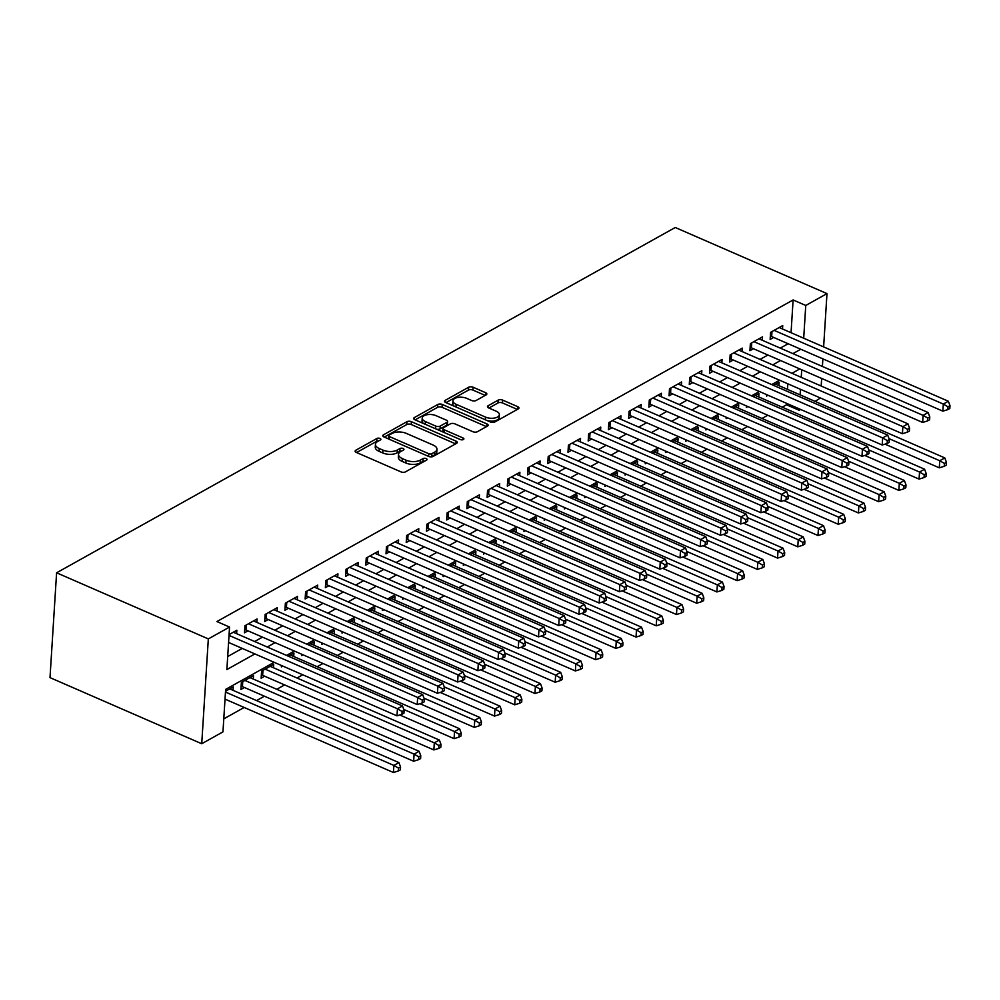 <?xml version="1.0" encoding="UTF-8"?>
<svg xmlns="http://www.w3.org/2000/svg" width="1000" height="1000" viewBox="0 0 1000 1000"><rect width="100%" height="100%" fill="white"/><g stroke="black" fill="none" stroke-linecap="round" stroke-linejoin="round"><path stroke-width="1.5" d="M380.037 438.45A2.225 1.075 3.6 0 0 376.912 438.462L355.825 450.238A3.188 1.538 3.6 0 0 355.125 451.112A3.188 1.538 3.6 0 0 356.325 452.425L401 471.887A3.188 1.538 3.6 0 0 405.462 471.863L426.55 460.1A2.225 1.075 3.6 0 0 427.038 459.475A2.225 1.075 3.6 0 0 426.2 458.562A2.225 1.075 3.6 0 0 423.075 458.587L420.35 460.1A10.188 4.925 3.6 0 1 406.05 460.188L402.337 458.562A10.188 4.925 3.6 0 1 398.512 454.387A10.188 4.925 3.6 0 1 400.737 451.562L403.462 450.037A2.225 1.075 3.6 0 0 403.95 449.425A2.225 1.075 3.6 0 0 403.125 448.5A2.225 1.075 3.6 0 0 399.988 448.525L397.262 450.05A10.188 4.925 3.6 0 1 382.975 450.125L379.25 448.512A10.188 4.925 3.6 0 1 375.438 444.325A10.188 4.925 3.6 0 1 377.65 441.5L380.387 439.975A2.225 1.075 3.6 0 0 380.875 439.363A2.225 1.075 3.6 0 0 380.037 438.45M378.587 440.988A2.225 1.075 3.6 0 0 376.725 441.3L356.587 452.537M424.75 461.1A2.225 1.075 3.6 0 0 422.9 461.413L420.175 462.938L420.35 460.1M401.662 451.037A2.225 1.075 3.6 0 0 399.812 451.35L397.088 452.875L397.262 450.05M486.138 394.888A3.188 1.538 3.6 0 0 486.838 394.012A3.188 1.538 3.6 0 0 485.637 392.7L473.113 387.238A3.188 1.538 3.6 0 0 468.638 387.262L445.225 400.337A3.188 1.538 3.6 0 0 444.525 401.213A3.188 1.538 3.6 0 0 445.725 402.525L490.4 421.987A3.188 1.538 3.6 0 0 494.875 421.962L518.288 408.9A3.188 1.538 3.6 0 0 518.975 408.013A3.188 1.538 3.6 0 0 517.788 406.7L502.65 400.112A3.188 1.538 3.6 0 0 498.175 400.138L488.162 405.725A3.188 1.538 3.6 0 0 487.463 406.613A3.188 1.538 3.6 0 0 488.663 407.912L496.163 411.188A8.512 4.112 3.6 0 1 499.35 414.688A8.512 4.112 3.6 0 1 494.425 418.062A8.512 4.112 3.6 0 1 485.55 417.113L456.138 404.3A8.512 4.112 3.6 0 1 452.95 400.8A8.512 4.112 3.6 0 1 457.875 397.425A8.512 4.112 3.6 0 1 466.75 398.375L471.65 400.513A3.188 1.538 3.6 0 0 476.125 400.487L486.138 394.888M791.05 332.713L793.112 299.95L805.75 305.462L826.988 293.612L675.25 227.5L56.6 572.8L50 677.625L201.725 743.737L222.963 731.888L225.637 689.4L274.15 662.312M793.112 299.95L216.912 621.55L229.55 627.062L208.325 638.913L56.6 572.8M411.388 421.688A3.188 1.538 3.6 0 0 406.925 421.712L383.512 434.787A3.188 1.538 3.6 0 0 382.812 435.662A3.188 1.538 3.6 0 0 384 436.975L428.688 456.438A3.188 1.538 3.6 0 0 433.15 456.413L456.562 443.338A3.188 1.538 3.6 0 0 457.262 442.463A3.188 1.538 3.6 0 0 456.075 441.15L411.388 421.688L411.213 424.513A3.188 1.538 3.6 0 0 406.75 424.55L384.275 437.088M414.363 417.562L437.788 404.487A3.188 1.538 3.6 0 1 442.25 404.462L486.925 423.925A3.188 1.538 3.6 0 1 488.125 425.238A3.188 1.538 3.6 0 1 487.425 426.112L477.4 431.712A3.188 1.538 3.6 0 1 472.938 431.737L454.825 423.837A3.188 1.538 3.6 0 0 450.35 423.875L443.7 427.575A3.188 1.538 3.6 0 0 443.013 428.462A3.188 1.538 3.6 0 0 444.2 429.762L463.062 437.987A2.225 1.075 3.6 0 1 463.9 438.9A2.225 1.075 3.6 0 1 462.612 439.787A2.225 1.075 3.6 0 1 460.288 439.538L414.862 419.75A3.188 1.538 3.6 0 1 413.675 418.438A3.188 1.538 3.6 0 1 414.363 417.562L414.25 419.4M766.663 394.675L766.575 396.087L768.037 395.262M746.45 405.95L746.363 407.362L747.825 406.55M726.237 417.238L726.15 418.65L727.6 417.837M706.012 428.525L705.925 429.938L707.387 429.125M685.8 439.812L685.713 441.225L687.175 440.4M665.575 451.087L665.487 452.5L666.95 451.688M645.362 462.375L645.275 463.787L646.737 462.975M625.15 473.663L625.062 475.075L626.512 474.263M604.925 484.95L604.837 486.362L606.3 485.538M584.712 496.225L584.625 497.638L586.087 496.825M564.487 507.512L564.4 508.925L565.862 508.113M544.275 518.8L544.188 520.212L545.65 519.4M524.062 530.087L523.975 531.5L525.425 530.675M503.837 541.362L503.75 542.775L505.213 541.962M483.625 552.65L483.537 554.062L485 553.25M463.4 563.938L463.312 565.35L464.775 564.538M443.188 575.225L443.1 576.638L444.562 575.825M422.975 586.5L422.875 587.925L424.338 587.1M402.75 597.788L402.663 599.2L404.125 598.387M382.537 609.075L382.45 610.487L383.913 609.675M362.312 620.363L362.225 621.775L363.688 620.962M342.1 631.65L342.013 633.062L343.475 632.238M321.887 642.925L321.788 644.338L323.25 643.525M301.663 654.212L301.575 655.625L303.038 654.812M281.45 665.5L281.363 666.912L282.812 666.1M273.5 667.763L273.712 664.338L261.588 671.112L261.137 678.2L264.675 676.225M253.287 679.05L253.5 675.625L241.363 682.4L240.925 689.475L244.462 687.5M236.625 633.675L236.85 630.25L229.088 634.587M256.85 622.388L257.062 618.962L244.938 625.737L244.488 632.812L248.025 630.837M277.062 611.1L277.288 607.675L265.15 614.45L264.7 621.538L268.238 619.562M297.288 599.812L297.5 596.4L285.363 603.162L284.925 610.25L288.463 608.275M317.5 588.538L317.712 585.112L305.587 591.875L305.138 598.962L308.675 596.987M337.725 577.25L337.938 573.825L325.8 580.6L325.363 587.675L328.9 585.7M357.938 565.962L358.15 562.537L346.025 569.312L345.575 576.4L349.113 574.425M378.15 554.675L378.375 551.25L366.238 558.025L365.788 565.112L369.325 563.138M398.375 543.4L398.587 539.975L386.463 546.737L386.012 553.825L389.55 551.85M418.587 532.112L418.8 528.688L406.675 535.462L406.225 542.537L409.762 540.562M438.812 520.825L439.025 517.4L426.887 524.175L426.45 531.25L429.988 529.275M459.025 509.538L459.237 506.112L447.113 512.888L446.662 519.975L450.2 518M479.237 498.25L479.462 494.837L467.325 501.6L466.875 508.688L470.425 506.712M499.462 486.975L499.675 483.55L487.55 490.325L487.1 497.4L490.637 495.425M519.675 475.688L519.888 472.262L507.762 479.038L507.312 486.112L510.85 484.137M539.9 464.4L540.112 460.975L527.975 467.75L527.537 474.837L531.075 472.863M560.112 453.113L560.325 449.7L548.2 456.463L547.75 463.55L551.287 461.575M580.325 441.838L580.55 438.413L568.413 445.188L567.975 452.262L571.512 450.288M600.55 430.55L600.763 427.125L588.638 433.9L588.188 440.975L591.725 439M620.763 419.263L620.975 415.838L608.85 422.612L608.4 429.7L611.938 427.725M640.987 407.975L641.2 404.562L629.062 411.325L628.625 418.413L632.163 416.438M661.2 396.7L661.413 393.275L649.287 400.037L648.838 407.125L652.375 405.15M681.413 385.412L681.637 381.987L669.5 388.762L669.062 395.838L672.6 393.862M701.637 374.125L701.85 370.7L689.725 377.475L689.275 384.562L692.812 382.587M721.85 362.837L722.062 359.425L709.938 366.188L709.488 373.275L713.025 371.3M742.075 351.562L742.288 348.137L730.15 354.9L729.712 361.987L733.25 360.012M762.288 340.275L762.5 336.85L750.375 343.625L749.925 350.7L753.462 348.725M227.7 656.538L242.25 648.413M254.625 641.513L262.462 637.137M274.837 630.225L282.688 625.85M295.062 618.938L302.9 614.562M315.275 607.663L323.125 603.275M335.5 596.375L343.338 592M355.712 585.087L363.55 580.712M375.925 573.8L383.775 569.425M396.15 562.513L403.988 558.138M416.362 551.237L424.212 546.862M436.587 539.95L444.425 535.575M456.8 528.663L464.637 524.288M477.013 517.375L484.862 513M497.238 506.1L505.075 501.725M517.45 494.812L525.3 490.438M537.675 483.525L545.513 479.15M557.888 472.238L565.725 467.863M578.1 460.962L585.95 456.587M598.325 449.675L606.163 445.3M618.538 438.387L626.388 434.012M638.763 427.1L646.6 422.725M658.975 415.825L666.812 411.438M679.2 404.538L687.038 400.163M699.412 393.25L707.25 388.875M719.625 381.962L727.475 377.587M739.85 370.688L747.688 366.3M760.062 359.4L767.9 355.025M780.288 348.113L788.125 343.738M782.5 328.988L782.725 325.562L770.588 332.337L770.15 339.425L773.688 337.45M223.775 718.863L244.188 707.475M256.562 700.575L264.4 696.2M276.775 689.287L284.625 684.912M297 678L302.762 674.788M317.213 666.712L322.975 663.5M337.425 655.438L343.2 652.212M357.65 644.15L363.413 640.925M377.863 632.863L383.625 629.65M398.088 621.575L403.85 618.362M418.3 610.3L424.062 607.075M438.525 599.012L444.288 595.788M458.738 587.725L464.5 584.513M478.95 576.438L484.712 573.225M499.175 565.15L504.938 561.938M519.388 553.875L525.15 550.65M539.612 542.587L545.375 539.375M559.825 531.3L565.588 528.088M580.037 520.013L585.8 516.8M600.262 508.738L606.025 505.513M620.475 497.45L626.237 494.237M640.7 486.163L646.462 482.95M660.913 474.875L666.675 471.662M681.125 463.6L686.9 460.375M701.35 452.312L707.113 449.1M721.562 441.025L727.325 437.812M741.787 429.738L747.55 426.525M762 418.462L767.763 415.238M782.212 407.175L786.513 404.775L786.6 403.35M787.487 389.375L787.837 383.8M233.062 690.337L233.287 686.912L225.512 691.25M293.712 656.475L293.938 653.062L288.312 656.188M313.938 645.2L314.15 641.775L308.538 644.912M334.15 633.913L334.375 630.487L328.75 633.625M354.375 622.625L354.588 619.2L348.975 622.337M374.588 611.337L374.8 607.925L369.188 611.05M394.812 600.062L395.025 596.638L389.412 599.775M415.025 588.775L415.238 585.35L409.625 588.488M435.238 577.487L435.462 574.062L429.837 577.2M455.462 566.2L455.675 562.775L450.062 565.913M475.675 554.925L475.887 551.5L470.275 554.625M495.9 543.638L496.112 540.212L490.5 543.35M516.112 532.35L516.325 528.925L510.712 532.062M536.325 521.062L536.55 517.638L530.925 520.775M556.55 509.775L556.763 506.362L551.15 509.487M576.763 498.5L576.975 495.075L571.362 498.212M596.987 487.212L597.2 483.787L591.587 486.925M617.2 475.925L617.413 472.5L611.8 475.637M637.413 464.637L637.638 461.225L632.013 464.35M657.638 453.363L657.85 449.938L652.237 453.075M677.85 442.075L678.062 438.65L672.45 441.788M698.075 430.788L698.288 427.362L692.675 430.5M718.288 419.5L718.5 416.087L712.887 419.212M738.5 408.225L738.725 404.8L733.1 407.938M758.725 396.938L758.938 393.512L753.325 396.65M778.938 385.65L779.15 382.225L773.538 385.363M820.413 398L815.075 401.4M800.625 409.462L799.163 410.288L799.25 408.862M786.513 404.775L799.163 410.288M821.175 386.025L821.65 378.438M822.4 366.463L822.875 358.875M823.625 346.912L826.988 293.612M803.7 338.225L805.75 305.462M229.55 627.062L226.875 669.562L254.887 653.925M267.275 647.025L275.113 642.638M287.488 635.737L295.325 631.362M307.7 624.45L315.55 620.075M327.925 613.162L335.763 608.787M348.137 601.888L355.975 597.5M368.363 590.6L376.2 586.225M388.575 579.312L396.413 574.938M408.787 568.025L416.637 563.65M429.012 556.737L436.85 552.362M449.225 545.462L457.062 541.087M469.45 534.175L477.287 529.8M489.663 522.888L497.5 518.513M509.875 511.6L517.725 507.225M530.1 500.325L537.938 495.95M550.312 489.038L558.162 484.663M570.538 477.75L578.375 473.375M590.75 466.463L598.587 462.088M610.962 455.188L618.812 450.8M631.188 443.9L639.025 439.525M651.4 432.612L659.25 428.237M671.625 421.325L679.463 416.95M691.838 410.05L699.675 405.662M712.05 398.762L719.9 394.387M732.275 387.475L740.113 383.1M752.487 376.188L760.337 371.812M772.712 364.913L780.55 360.525M792.925 353.625L800.763 349.25M208.325 638.913L201.725 743.737M799.8 368.925L791.963 373.3M779.587 380.2L771.75 384.575M759.362 391.488L751.525 395.863M739.15 402.775L731.312 407.15M718.938 414.062L711.087 418.438M698.713 425.337L690.875 429.712M678.5 436.625L670.662 441M658.275 447.912L650.438 452.287M638.062 459.2L630.225 463.575M617.85 470.475L610 474.862M597.625 481.763L589.788 486.138M577.413 493.05L569.562 497.425M557.188 504.338L549.35 508.713M536.975 515.612L529.138 520M516.763 526.9L508.913 531.275M496.538 538.188L488.7 542.562M476.325 549.475L468.475 553.85M456.1 560.75L448.263 565.138M435.887 572.038L428.05 576.413M415.675 583.325L407.825 587.7M395.45 594.612L387.612 598.987M375.238 605.9L367.388 610.275M355.012 617.175L347.175 621.55M334.8 628.462L326.962 632.837M314.587 639.75L306.737 644.125M294.363 651.038L286.525 655.413M800.125 394.888L800.475 389.312M801.237 377.337L801.712 369.75M375.438 444.325L375.25 447.15A10.188 4.925 3.6 0 0 379.075 451.337L379.25 448.512M397.088 452.875A10.188 4.925 3.6 0 1 382.788 452.962L379.075 451.337M398.512 454.387L398.338 457.212A10.188 4.925 3.6 0 0 402.15 461.4L402.337 458.562M420.175 462.938A10.188 4.925 3.6 0 1 405.875 463.025L402.15 461.4M455.625 443.875L411.213 424.513M389.162 435.075A2.225 1.075 3.6 0 0 388.675 435.7A2.225 1.075 3.6 0 0 389.513 436.613L428.738 453.7A2.225 1.075 3.6 0 0 431.863 453.675L434.738 452.075A10.188 4.925 3.6 0 0 436.962 449.25A10.188 4.925 3.6 0 0 433.15 445.062L406.337 433.387A10.188 4.925 3.6 0 0 392.038 433.475L389.162 435.075M388.675 435.7L388.5 438.525A2.225 1.075 3.6 0 0 388.7 439.012M430.262 456.838A2.225 1.075 3.6 0 0 431.688 456.512L431.863 453.675M436.962 449.25L436.775 452.088A10.188 4.925 3.6 0 1 434.562 454.913L431.688 456.512M415.138 419.862L437.6 407.325L437.788 404.487M486.488 426.65L442.075 407.3A3.188 1.538 3.6 0 0 437.6 407.325M443.013 428.462L442.837 431.3A3.188 1.538 3.6 0 0 443.225 432.1M436.012 415.65A8.512 4.112 3.6 0 0 427.137 414.7A8.512 4.112 3.6 0 0 422.212 418.075A8.512 4.112 3.6 0 0 425.4 421.575L435.763 426.087A3.188 1.538 3.6 0 0 440.225 426.062L446.875 422.35A3.188 1.538 3.6 0 0 447.575 421.475A3.188 1.538 3.6 0 0 446.375 420.163L436.012 415.65M422.212 418.075L422.038 420.913A8.512 4.112 3.6 0 0 423.8 423.638M436.688 429.25A3.188 1.538 3.6 0 0 440.05 428.9L440.225 426.062M447.575 421.475L447.388 424.3A3.188 1.538 3.6 0 1 446.7 425.188L440.05 428.9M452.95 400.8L452.762 403.638A8.512 4.112 3.6 0 0 454.538 406.362M487.088 420.55A8.512 4.112 3.6 0 0 499.175 417.525L499.35 414.688M517.337 409.425L502.463 402.938A3.188 1.538 3.6 0 0 498 402.962L488.925 408.038M485.2 395.412L472.925 390.075A3.188 1.538 3.6 0 0 468.462 390.1L445.988 402.638M225.025 699.125L393.425 772.5L393.862 765.425L398.925 762.6L229.737 688.888M225.463 692.05L393.862 765.425L398.537 768.138L398.363 770.962L400.387 769.837L400.562 767L398.537 768.138M398.925 762.6L400.562 767M398.363 770.962L393.425 772.5M228.588 642.463L396.987 715.837L397.438 708.763L229.025 635.388M402.1 711.475L401.925 714.3L403.95 713.175L404.125 710.337L402.1 711.475L397.438 708.763L402.488 705.938L233.312 632.225M396.987 715.837L401.925 714.3M404.125 710.337L402.488 705.938M241.125 686.25L241.35 686.287A3.237 1.562 -176.4 0 1 242.438 686.625L413.638 761.225L414.087 754.137L419.137 751.312L249.963 677.6M244.913 680.425L414.087 754.137L418.762 756.85L418.575 759.688L420.6 758.55L420.775 755.725L418.762 756.85M419.137 751.312L420.775 755.725M418.575 759.688L413.638 761.225M261.337 674.963L261.562 675.013A3.237 1.562 -176.4 0 1 262.65 675.337L433.862 749.938L434.3 742.85L439.363 740.037L270.175 666.312M265.125 669.137L434.3 742.85L438.975 745.562L438.8 748.4L440.812 747.262L441 744.438L438.975 745.562M439.363 740.037L441 744.438M438.8 748.4L433.862 749.938M399.75 714.975L454.075 738.65L454.525 731.562L459.575 728.75L290.4 655.037M403.8 709.463L454.525 731.562L459.188 734.275L459.012 737.113L461.037 735.987L461.213 733.15L459.188 734.275M459.575 728.75L461.213 733.15M459.012 737.113L454.075 738.65M419.963 703.7L474.288 727.362L474.738 720.288L479.787 717.463L310.613 643.75M424.012 698.188L474.738 720.288L479.412 723L479.225 725.825L481.25 724.7L481.425 721.862L479.412 723M479.787 717.463L481.425 721.862M479.225 725.825L474.288 727.362M246.312 624.963L246 629.963L417.2 704.562L417.65 697.475L248.475 623.763M422.325 700.188L422.137 703.012L424.162 701.888L424.338 699.062L422.325 700.188L417.65 697.475L422.7 694.65L253.525 620.938M246 629.963A3.237 1.562 3.6 0 0 244.913 629.625L244.688 629.587M417.2 704.562L422.137 703.012M424.338 699.062L422.7 694.65M266.537 613.675L266.225 618.675L437.425 693.275L437.875 686.188L268.688 612.475M442.537 688.9L442.362 691.737L444.387 690.6L444.562 687.775L442.537 688.9L437.875 686.188L442.925 683.363L273.738 609.65M266.225 618.675A3.237 1.562 3.6 0 0 265.125 618.35L264.913 618.3M437.425 693.275L442.362 691.737M444.562 687.775L442.925 683.363M286.75 602.388L286.438 607.388L457.638 681.988L458.088 674.9L288.913 601.188M462.762 677.613L462.575 680.45L464.6 679.325L464.775 676.488L462.762 677.613L458.088 674.9L463.137 672.087L293.962 598.362M286.438 607.388A3.237 1.562 3.6 0 0 285.35 607.062L285.125 607.013M457.638 681.988L462.575 680.45M464.775 676.488L463.137 672.087M306.975 591.112L306.65 596.112L477.863 670.7L478.3 663.625L309.125 589.9M482.975 666.338L482.8 669.163L484.812 668.037L485 665.2L482.975 666.338L478.3 663.625L483.363 660.8L314.175 587.087M306.65 596.112A3.237 1.562 3.6 0 0 305.562 595.775L305.338 595.737M477.863 670.7L482.8 669.163M485 665.2L483.363 660.8M440.188 692.412L494.513 716.087L494.963 709L500.012 706.175L330.825 632.463M444.237 686.9L494.963 709L499.625 711.712L499.45 714.538L501.475 713.413L501.65 710.588L499.625 711.712M500.012 706.175L501.65 710.588M499.45 714.538L494.513 716.087M327.188 579.825L326.875 584.825L498.075 659.412L498.525 652.337L329.338 578.625M503.188 655.05L503.013 657.875L505.037 656.75L505.213 653.913L503.188 655.05L498.525 652.337L503.575 649.513L334.4 575.8M326.875 584.825A3.237 1.562 3.6 0 0 325.788 584.487L325.562 584.45M498.075 659.412L503.013 657.875M505.213 653.913L503.575 649.513M460.4 681.125L514.725 704.8L515.175 697.712L520.225 694.887L351.05 621.175M464.45 675.612L515.175 697.712L519.85 700.425L519.663 703.263L521.688 702.125L521.862 699.3L519.85 700.425M520.225 694.887L521.862 699.3M519.663 703.263L514.725 704.8M347.4 568.538L347.088 573.538L518.288 648.138L518.737 641.05L349.562 567.337M523.413 643.763L523.225 646.6L525.25 645.462L525.425 642.638L523.413 643.763L518.737 641.05L523.787 638.225L354.613 564.513M347.088 573.538A3.237 1.562 3.6 0 0 346 573.212L345.775 573.162M518.288 648.138L523.225 646.6M525.425 642.638L523.787 638.225M480.625 669.837L534.95 693.512L535.388 686.425L540.45 683.612L371.262 609.9M484.675 664.325L535.388 686.425L540.062 689.137L539.888 691.975L541.9 690.85L542.087 688.012L540.062 689.137M540.45 683.612L542.087 688.012M539.888 691.975L534.95 693.512M367.625 557.25L367.312 562.25L538.513 636.85L538.962 629.763L369.775 556.05M543.625 632.475L543.45 635.312L545.475 634.188L545.65 631.35L543.625 632.475L538.962 629.763L544.012 626.95L374.825 553.225M367.312 562.25A3.237 1.562 3.6 0 0 366.213 561.925L366 561.875M538.513 636.85L543.45 635.312M545.65 631.35L544.012 626.95M500.838 658.562L555.163 682.225L555.612 675.15L560.662 672.325L391.488 598.612M504.888 653.05L555.612 675.15L560.275 677.862L560.1 680.688L562.125 679.562L562.3 676.725L560.275 677.862M560.662 672.325L562.3 676.725M560.1 680.688L555.163 682.225M387.837 545.975L387.525 550.962L558.725 625.562L559.175 618.488L390 544.763M563.85 621.188L563.663 624.025L565.688 622.9L565.862 620.062L563.85 621.188L559.175 618.488L564.225 615.662L395.05 541.95M387.525 550.962A3.237 1.562 3.6 0 0 386.438 550.638L386.213 550.6M558.725 625.562L563.663 624.025M565.862 620.062L564.225 615.662M521.05 647.275L575.375 670.95L575.825 663.863L580.875 661.038L411.7 587.325M525.112 641.762L575.825 663.863L580.5 666.575L580.312 669.4L582.337 668.275L582.513 665.438L580.5 666.575M580.875 661.038L582.513 665.438M580.312 669.4L575.375 670.95M408.062 534.688L407.738 539.688L578.95 614.275L579.388 607.2L410.213 533.488M584.062 609.913L583.888 612.737L585.9 611.613L586.087 608.775L584.062 609.913L579.388 607.2L584.45 604.375L415.262 530.662M407.738 539.688A3.237 1.562 3.6 0 0 406.65 539.35L406.438 539.312M578.95 614.275L583.888 612.737M586.087 608.775L584.45 604.375M541.275 635.988L595.6 659.663L596.05 652.575L601.1 649.75L431.925 576.038M545.325 630.475L596.05 652.575L600.712 655.288L600.538 658.125L602.562 656.988L602.737 654.163L600.712 655.288M601.1 649.75L602.737 654.163M600.538 658.125L595.6 659.663M428.275 523.4L427.962 528.4L599.163 603L599.612 595.913L430.425 522.2M604.275 598.625L604.1 601.462L606.125 600.325L606.3 597.5L604.275 598.625L599.612 595.913L604.663 593.088L435.487 519.375M427.962 528.4A3.237 1.562 3.6 0 0 426.875 528.075L426.65 528.025M599.163 603L604.1 601.462M606.3 597.5L604.663 593.088M561.487 624.7L615.812 648.375L616.263 641.287L621.312 638.475L452.137 564.75M565.538 619.188L616.263 641.287L620.938 644L620.75 646.838L622.775 645.713L622.95 642.875L620.938 644M621.312 638.475L622.95 642.875M620.75 646.838L615.812 648.375M448.488 512.112L448.175 517.112L619.388 591.712L619.825 584.625L450.65 510.913M624.5 587.337L624.325 590.175L626.337 589.05L626.525 586.213L624.5 587.337L619.825 584.625L624.888 581.812L455.7 508.088M448.175 517.112A3.237 1.562 3.6 0 0 447.088 516.788L446.863 516.737M619.388 591.712L624.325 590.175M626.525 586.213L624.888 581.812M581.712 613.425L636.038 637.087L636.475 630.013L641.538 627.188L472.35 553.475M585.763 607.913L636.475 630.013L641.15 632.712L640.975 635.55L642.987 634.425L643.175 631.587L641.15 632.712M641.538 627.188L643.175 631.587M640.975 635.55L636.038 637.087M468.713 500.838L468.4 505.825L639.6 580.425L640.05 573.35L470.863 499.625M644.712 576.05L644.538 578.888L646.562 577.762L646.737 574.925L644.712 576.05L640.05 573.35L645.1 570.525L475.925 496.812M468.4 505.825A3.237 1.562 3.6 0 0 467.3 505.5L467.088 505.462M639.6 580.425L644.538 578.888M646.737 574.925L645.1 570.525M601.925 602.137L656.25 625.8L656.7 618.725L661.75 615.9L492.575 542.188M605.975 596.625L656.7 618.725L661.363 621.438L661.188 624.263L663.213 623.138L663.388 620.3L661.363 621.438M661.75 615.9L663.388 620.3M661.188 624.263L656.25 625.8M488.925 489.55L488.612 494.55L659.812 569.138L660.263 562.062L491.087 488.35M664.938 564.775L664.75 567.6L666.775 566.475L666.95 563.638L664.938 564.775L660.263 562.062L665.312 559.237L496.138 485.525M488.612 494.55A3.237 1.562 3.6 0 0 487.525 494.212L487.3 494.175M659.812 569.138L664.75 567.6M666.95 563.638L665.312 559.237M622.15 590.85L676.475 614.525L676.912 607.438L681.975 604.612L512.788 530.9M626.2 585.337L676.912 607.438L681.587 610.15L681.413 612.987L683.425 611.85L683.612 609.025L681.587 610.15M681.975 604.612L683.612 609.025M681.413 612.987L676.475 614.525M509.15 478.263L508.825 483.263L680.037 557.863L680.475 550.775L511.3 477.062M685.15 553.488L684.975 556.325L686.988 555.188L687.175 552.362L685.15 553.488L680.475 550.775L685.537 547.95L516.35 474.237M508.825 483.263A3.237 1.562 3.6 0 0 507.738 482.938L507.525 482.887M680.037 557.863L684.975 556.325M687.175 552.362L685.537 547.95M642.362 579.562L696.688 603.237L697.138 596.15L702.188 593.337L533.013 519.612M646.413 574.05L697.138 596.15L701.8 598.862L701.625 601.7L703.65 600.575L703.825 597.737L701.8 598.862M702.188 593.337L703.825 597.737M701.625 601.7L696.688 603.237M529.362 466.975L529.05 471.975L700.25 546.575L700.7 539.487L531.512 465.775M705.362 542.2L705.188 545.037L707.212 543.913L707.387 541.075L705.362 542.2L700.7 539.487L705.75 536.675L536.575 462.95M529.05 471.975A3.237 1.562 3.6 0 0 527.962 471.65L527.737 471.6M700.25 546.575L705.188 545.037M707.387 541.075L705.75 536.675M662.575 568.288L716.9 591.95L717.35 584.875L722.4 582.05L553.225 508.338M666.625 562.775L717.35 584.875L722.025 587.575L721.838 590.413L723.863 589.288L724.038 586.45L722.025 587.575M722.4 582.05L724.038 586.45M721.838 590.413L716.9 591.95M549.575 455.688L549.263 460.688L720.475 535.288L720.913 528.2L551.737 454.487M725.588 530.913L725.413 533.75L727.425 532.625L727.613 529.788L725.588 530.913L720.913 528.2L725.975 525.388L556.788 451.675M549.263 460.688A3.237 1.562 3.6 0 0 548.175 460.363L547.95 460.325M720.475 535.288L725.413 533.75M727.613 529.788L725.975 525.388M682.8 557L737.125 580.662L737.562 573.587L742.625 570.763L573.438 497.05M686.85 551.487L737.562 573.587L742.237 576.3L742.062 579.125L744.075 578L744.262 575.163L742.237 576.3M742.625 570.763L744.262 575.163M742.062 579.125L737.125 580.662M569.8 444.412L569.487 449.412L740.688 524L741.137 516.925L571.95 443.212M745.8 519.637L745.625 522.463L747.65 521.337L747.825 518.5L745.8 519.637L741.137 516.925L746.188 514.1L577.013 440.387M569.487 449.412A3.237 1.562 3.6 0 0 568.387 449.075L568.175 449.038M740.688 524L745.625 522.463M747.825 518.5L746.188 514.1M703.012 545.712L757.337 569.388L757.788 562.3L762.837 559.475L593.663 485.763M707.062 540.2L757.788 562.3L762.45 565.013L762.275 567.85L764.3 566.712L764.475 563.888L762.45 565.013M762.837 559.475L764.475 563.888M762.275 567.85L757.337 569.388M590.013 433.125L589.7 438.125L760.9 512.725L761.35 505.637L592.175 431.925M766.025 508.35L765.837 511.188L767.862 510.05L768.037 507.225L766.025 508.35L761.35 505.637L766.4 502.812L597.225 429.1M589.7 438.125A3.237 1.562 3.6 0 0 588.612 437.788L588.387 437.75M760.9 512.725L765.837 511.188M768.037 507.225L766.4 502.812M723.238 534.425L777.562 558.1L778 551.013L783.062 548.2L613.875 474.475M727.288 528.913L778 551.013L782.675 553.725L782.5 556.562L784.513 555.438L784.7 552.6L782.675 553.725M783.062 548.2L784.7 552.6M782.5 556.562L777.562 558.1M610.237 421.838L609.925 426.838L781.125 501.438L781.562 494.35L612.388 420.637M786.237 497.062L786.062 499.9L788.075 498.762L788.263 495.938L786.237 497.062L781.562 494.35L786.625 491.538L617.438 417.812M609.925 426.838A3.237 1.562 3.6 0 0 608.825 426.512L608.612 426.463M781.125 501.438L786.062 499.9M788.263 495.938L786.625 491.538M743.45 523.138L797.775 546.812L798.225 539.738L803.275 536.912L634.1 463.2M747.5 517.638L798.225 539.738L802.887 542.438L802.712 545.275L804.737 544.15L804.912 541.312L802.887 542.438M803.275 536.912L804.912 541.312M802.712 545.275L797.775 546.812M630.45 410.55L630.138 415.55L801.338 490.15L801.787 483.062L632.6 409.35M806.45 485.775L806.275 488.612L808.3 487.488L808.475 484.65L806.45 485.775L801.787 483.062L806.838 480.25L637.663 406.538M630.138 415.55A3.237 1.562 3.6 0 0 629.05 415.225L628.825 415.188M801.338 490.15L806.275 488.612M808.475 484.65L806.838 480.25M763.662 511.863L817.987 535.525L818.438 528.45L823.487 525.625L654.312 451.912M767.712 506.35L818.438 528.45L823.112 531.163L822.925 533.987L824.95 532.863L825.125 530.025L823.112 531.163M823.487 525.625L825.125 530.025M822.925 533.987L817.987 535.525M650.662 399.275L650.35 404.275L821.562 478.862L822 471.788L652.825 398.062M826.675 474.5L826.5 477.325L828.512 476.2L828.7 473.363L826.675 474.5L822 471.788L827.062 468.963L657.875 395.25M650.35 404.275A3.237 1.562 3.6 0 0 649.262 403.938L649.038 403.9M821.562 478.862L826.5 477.325M828.7 473.363L827.062 468.963M783.888 500.575L838.213 524.25L838.65 517.163L843.713 514.338L674.525 440.625M787.938 495.062L838.65 517.163L843.325 519.875L843.15 522.712L845.175 521.575L845.35 518.75L843.325 519.875M843.713 514.338L845.35 518.75M843.15 522.712L838.213 524.25M670.888 387.987L670.575 392.987L841.775 467.587L842.225 460.5L673.037 386.788M846.888 463.212L846.712 466.037L848.737 464.913L848.913 462.088L846.888 463.212L842.225 460.5L847.275 457.675L678.1 383.963M670.575 392.987A3.237 1.562 3.6 0 0 669.488 392.65L669.262 392.612M841.775 467.587L846.712 466.037M848.913 462.088L847.275 457.675M804.1 489.288L858.425 512.962L858.875 505.875L863.925 503.062L694.75 429.338M808.15 483.775L858.875 505.875L863.538 508.587L863.363 511.425L865.387 510.288L865.562 507.463L863.538 508.587M863.925 503.062L865.562 507.463M863.363 511.425L858.425 512.962M691.1 376.7L690.788 381.7L861.988 456.3L862.438 449.212L693.263 375.5M867.113 451.925L866.925 454.762L868.95 453.625L869.125 450.8L867.113 451.925L862.438 449.212L867.487 446.388L698.312 372.675M690.788 381.7A3.237 1.562 3.6 0 0 689.7 381.375L689.475 381.325M861.988 456.3L866.925 454.762M869.125 450.8L867.487 446.388M824.325 478L878.65 501.675L879.087 494.588L884.15 491.775L714.963 418.062M828.375 472.488L879.087 494.588L883.763 497.3L883.587 500.138L885.6 499.012L885.788 496.175L883.763 497.3M884.15 491.775L885.788 496.175M883.587 500.138L878.65 501.675M711.325 365.412L711.012 370.412L882.212 445.012L882.65 437.925L713.475 364.212M887.325 440.637L887.15 443.475L889.175 442.35L889.35 439.513L887.325 440.637L882.65 437.925L887.712 435.112L718.525 361.4M711.012 370.412A3.237 1.562 3.6 0 0 709.912 370.087L709.7 370.037M882.212 445.012L887.15 443.475M889.35 439.513L887.712 435.112M844.538 466.725L898.863 490.387L899.312 483.312L904.362 480.487L735.188 406.775M848.587 461.213L899.312 483.312L903.975 486.025L903.8 488.85L905.825 487.725L906 484.888L903.975 486.025M904.362 480.487L906 484.888M903.8 488.85L898.863 490.387M731.538 354.137L731.225 359.137L902.425 433.725L902.875 426.65L733.688 352.925M907.537 429.363L907.362 432.188L909.388 431.062L909.562 428.225L907.537 429.363L902.875 426.65L907.925 423.825L738.75 350.112M731.225 359.137A3.237 1.562 3.6 0 0 730.138 358.8L729.912 358.762M902.425 433.725L907.362 432.188M909.562 428.225L907.925 423.825M864.75 455.438L919.075 479.113L919.525 472.025L924.575 469.2L755.4 395.487M868.8 449.925L919.525 472.025L924.2 474.738L924.013 477.562L926.038 476.438L926.213 473.612L924.2 474.738M924.575 469.2L926.213 473.612M924.013 477.562L919.075 479.113M751.762 342.85L751.438 347.85L922.65 422.45L923.088 415.363L753.913 341.65M927.763 418.075L927.588 420.9L929.6 419.775L929.788 416.938L927.763 418.075L923.088 415.363L928.15 412.537L758.962 338.825M751.438 347.85A3.237 1.562 3.6 0 0 750.35 347.512L750.125 347.475M922.65 422.45L927.588 420.9M929.788 416.938L928.15 412.537M884.975 444.15L939.3 467.825L939.737 460.737L944.8 457.912L775.612 384.2M889.025 438.638L939.737 460.737L944.412 463.45L944.237 466.287L946.263 465.15L946.438 462.325L944.412 463.45M944.8 457.912L946.438 462.325M944.237 466.287L939.3 467.825M771.975 331.562L771.663 336.562L942.862 411.163L943.312 404.075L774.125 330.363M947.975 406.788L947.8 409.625L949.825 408.488L950 405.662L947.975 406.788L943.312 404.075L948.363 401.25L779.188 327.537M771.663 336.562A3.237 1.562 3.6 0 0 770.575 336.238L770.35 336.188M942.862 411.163L947.8 409.625M950 405.662L948.363 401.25M376.725 441.3L376.912 438.462M422.9 461.413L423.075 458.587M399.812 451.35L399.988 448.525M382.788 452.962L382.975 450.125M405.875 463.025L406.05 460.188M355.712 452.075L355.825 450.238M455.913 443.713L456.075 441.15M383.387 436.625L383.512 434.787M406.75 424.55L406.925 421.712M389.35 439.3L389.513 436.613M428.562 456.388L428.738 453.7M434.562 454.913L434.738 452.075M442.075 407.3L442.25 404.462M486.775 426.488L486.925 423.925M444.038 432.463L444.2 429.762M462.962 439.712L463.062 437.987M425.225 424.263L425.4 421.575M435.588 428.775L435.763 426.087M446.7 425.188L446.875 422.35M455.962 406.987L456.138 404.3M485.375 419.8L485.55 417.113M488.038 407.575L488.162 405.725M498 402.962L498.175 400.138M502.463 402.938L502.65 400.112M517.625 409.263L517.788 406.7M445.112 402.175L445.225 400.337M468.462 390.1L468.638 387.262M472.925 390.075L473.113 387.238M485.487 395.25L485.637 392.7M241.35 686.287L241.6 682.262M242.438 686.625L242.75 681.625M261.562 675.013L261.812 670.987M262.65 675.337L262.975 670.337M245.162 625.6L244.913 629.625M265.387 614.325L265.125 618.35M285.6 603.038L285.35 607.062M305.812 591.75L305.562 595.775M326.037 580.462L325.788 584.487M346.25 569.175L346 573.212M366.475 557.9L366.213 561.925M386.688 546.613L386.438 550.638M406.912 535.325L406.65 539.35M427.125 524.038L426.875 528.075M447.337 512.762L447.088 516.788M467.562 501.475L467.3 505.5M487.775 490.188L487.525 494.212M508 478.9L507.738 482.938M528.212 467.625L527.962 471.65M548.425 456.337L548.175 460.363M568.65 445.05L568.387 449.075M588.862 433.762L588.612 437.788M609.087 422.488L608.825 426.512M629.3 411.2L629.05 415.225M649.513 399.913L649.262 403.938M669.737 388.625L669.488 392.65M689.95 377.35L689.7 381.375M710.175 366.062L709.912 370.087M730.387 354.775L730.138 358.8M750.6 343.488L750.35 347.512M770.825 332.212L770.575 336.238"/></g></svg>
